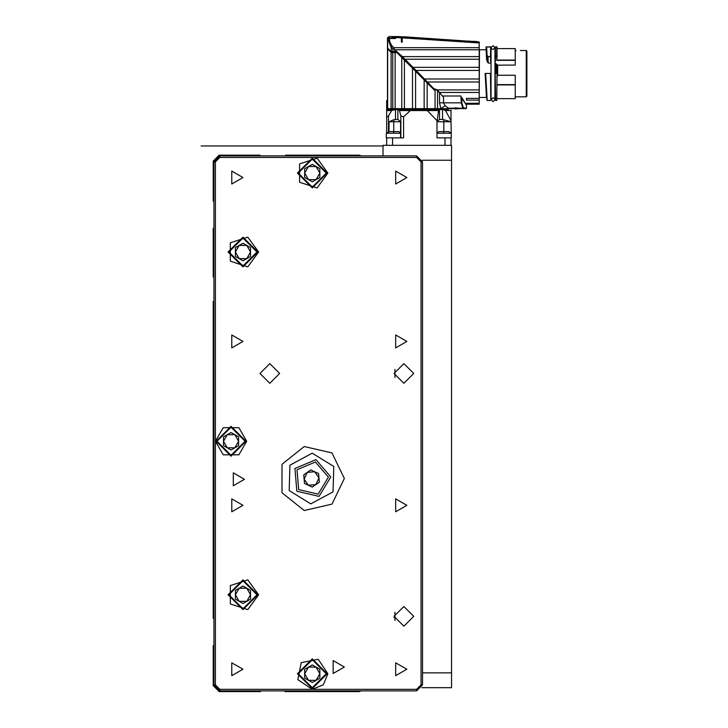 <?xml version="1.0" encoding="UTF-8"?>
<svg xmlns="http://www.w3.org/2000/svg" width="728" height="728" viewBox="0 0 728 728"><rect width="100%" height="100%" fill="white"/><g stroke="black" fill="none" stroke-linecap="round" stroke-linejoin="round"><path stroke-width="1.09" d="M422.531 672.827L451.588 672.827L451.588 687.723L421.821 687.723M383.046 155.91L383.046 145.327L451.588 145.327L451.588 160.224L422.304 160.224M400.627 133.178L386.322 133.178L389.334 131.613M400.627 121.785L397.898 119.401L393.775 119.774L388.998 121.785L400.627 121.785L400.627 137.874L386.322 137.874L386.322 133.178M450.996 145.327L450.996 137.874L436.991 137.874L451.296 137.874L451.296 133.178L436.991 133.178M526.845 95.404L526.845 51.096L526.845 95.404M495.249 49.495L495.249 60.915L495.55 56.793L496.742 56.793L496.742 46.829L495.249 47.129L495.249 60.661M495.249 91.091L495.249 84.102L495.249 91.091M496.742 100.473L497.042 73.419L496.742 100.473L495.55 100.473L495.249 73.446L495.249 99.954M496.642 73.419L496.642 64.592L497.661 65.138L515.215 65.056L497.661 65.138L497.661 75.266L515.215 75.266L515.215 84.639L497.042 84.639M497.042 98.69L515.215 98.69L515.215 84.639M515.215 60.306L515.215 48.621L497.042 48.621L496.742 60.306L515.215 60.306L515.215 65.138M488.042 56.629L490.481 56.629L490.69 46.92L490.781 60.915L490.781 56.82L487.523 56.611L488.251 62.963L488.042 56.793L486.85 55.292L486.886 59.223L486.031 47.138L486.586 59.414L486.031 47.065L486.623 46.829L487.059 54.928L487.778 56.429M491.082 63.063L488.251 63.063L491.082 62.963M495.249 92.556L495.249 93.138M466.12 104.686L465.92 104.204L479.16 104.204L479.16 41.915L468.004 41.032M490.781 93.175L490.781 73.446L485.103 73.446L486.44 97.161M401.374 42.124L401.374 36.737L397.934 36.618L397.834 37.592L401.374 37.829L401.374 42.124L402.266 42.124L402.266 36.782L479.16 42.27M442.451 95.969L460.897 95.969L460.897 97.425M479.16 103.895L466.493 103.895L466.493 103.303L479.16 103.303M479.16 100.082L466.493 100.082L466.493 98.398L479.16 98.398M388.543 37.892L389.298 38.457L387.815 38.784L388.543 37.892L395.595 38.457L393.921 37.592L397.834 37.592L397.907 36.546L389.917 36.582M479.16 82.027L427.181 82.027L424.16 79.006L479.16 79.006M479.16 59.268L405.077 59.268L397.051 51.897L412.721 67.567L402.466 57.303L402.038 57.73L404.422 60.115L396.897 52.58L402.038 57.73M393.93 51.897L396.769 51.897L396.897 52.58L391.755 52.489M415.57 108.672L415.57 71.253L424.16 79.853L412.913 68.596L412.503 68.996L412.212 67.895L412.913 68.596L404.422 60.115L404.422 108.672L440.822 108.672L439.53 102.848L439.53 92.492M427.181 108.672L427.181 82.865L434.298 89.981L424.16 79.853L424.16 108.672M440.54 109.564L440.64 109.073L448.657 108.672M448.23 108.672L446.027 108.672M444.753 108.672L444.262 108.672M442.833 108.672L442.269 108.672M387.524 46.756L387.514 108.672L404.422 108.672M388.07 108.672L388.07 109.564L448.311 109.564L448.311 109.073M448.311 109.564L443.179 109.564L445.536 110.547L450.996 120.648L450.996 121.785L442.542 119.401L439.566 119.401L436.991 121.785L438.656 110.547L439.366 109.564L398.398 109.564L399.499 110.547L438.656 110.547M443.843 133.178L443.843 131.613L448.739 131.613L451.296 133.178L450.996 121.785L436.991 121.785L436.991 137.874M386.623 145.327L386.623 137.874L392.583 137.874L392.583 145.327M400.627 132.733L398.671 131.613L393.775 131.613L393.775 133.178M526.845 96.214L526.244 96.806L526.244 50.496L526.845 51.096M497.661 65.056L495.741 63.609L495.741 73.419M490.781 99.954L490.481 73.419M485.767 49.813L479.452 49.813L479.16 97.789M495.295 46.974L495.55 56.629L497.042 56.82L496.996 46.974M490.481 46.829L486.623 46.829L490.781 47.129L490.781 52.216M479.16 49.804L394.94 49.804L396.751 51.597L391.491 51.597L391.082 46.847L392.01 45.919L389.88 42.115L389.298 38.457L395.595 38.457M479.16 92.42L439.475 92.42L443.579 97.315L443.579 102.848L445.127 105.76L440.822 108.672L452.78 108.672L455.3 107.826L462.972 108.663L461.315 102.848L461.852 102.848L463.49 108.072L466.493 108.072L466.493 105.242L461.315 97.425M445.536 110.547L450.996 110.547L450.996 110.065M388.07 109.564L386.623 109.564L386.623 110.547L391.691 110.547L395.504 109.564L395.504 119.401M487.269 100.4L486.431 97.088L485.43 74.302L486.968 100.1M468.013 41.196L476.704 41.45M344.308 478.514L331.959 452.889L304.222 446.555L281.982 464.291L281.982 492.738L304.222 510.474L331.959 504.149L344.308 478.514M310.783 503.849L289.225 490.545L289.962 465.228L312.257 453.207L333.815 466.502L333.078 491.828L310.783 503.849M258.622 594.74L247.811 579.861L230.321 585.549L230.321 603.94L247.811 609.627L258.622 594.74M258.622 252.015L247.811 237.137L230.321 242.824L230.321 261.216L247.811 266.903L258.622 252.015M327.909 173.055L317.099 158.176L299.608 163.855L299.608 182.246L317.099 187.933L327.909 173.055M330.821 476.895L319.028 496.369L296.86 491.173L294.949 468.477L315.943 459.659L330.821 476.895L319.028 496.369L296.86 491.173L294.949 468.477L315.943 459.659L330.821 476.895M328.446 477.095L315.397 461.98L296.988 469.715L298.662 489.616L318.109 494.175L328.446 477.095M466.493 105.242L461.834 97.588L461.852 102.848M383.046 145.918L201.074 145.918L383.046 145.918M394.076 616.352L403.904 606.515L413.741 616.352L403.904 626.18L394.076 616.352M394.076 373.464L403.904 363.627L413.741 373.464L403.904 383.301L394.076 373.464M259.96 373.464L269.797 363.627L279.634 373.464L269.797 383.301L259.96 373.464M327.909 673.719L318.254 659.268L301.201 662.653L297.807 679.706L312.267 689.361L323.332 684.784L327.909 673.719M327.163 673.719L312.267 688.624L297.361 673.719L312.267 658.822L327.163 673.719L312.267 688.624L297.361 673.719L312.267 658.822L327.163 673.719M245.955 441.259L231.058 456.165L216.152 441.259L231.058 426.362L245.955 441.259L231.058 456.165L216.152 441.259L231.058 426.362L245.955 441.259M257.876 594.74L242.979 609.645L228.073 594.74L242.979 579.843L257.876 594.74L242.979 609.645L228.073 594.74L242.979 579.843L257.876 594.74M327.163 173.055L312.267 187.951L297.361 173.055L312.267 158.149L327.163 173.055L312.267 187.951L297.361 173.055L312.267 158.149L327.163 173.055M257.876 252.015L242.979 266.921L228.073 252.015L242.979 237.119L257.876 252.015L242.979 266.921L228.073 252.015L242.979 237.119L257.876 252.015M326.271 673.719L312.267 659.714L298.262 673.719L312.267 687.723L326.271 673.719M245.063 441.259L231.058 427.254L217.044 441.259L231.058 455.273L245.063 441.259M256.984 594.74L242.979 580.735L228.965 594.74L242.979 608.754L256.984 594.74M326.271 173.055L312.267 159.05L298.262 173.055L312.267 187.06L326.271 173.055M256.984 252.015L242.979 238.011L228.965 252.015L242.979 266.029L256.984 252.015M387.715 48.248L387.514 46.683L387.706 48.148L391.537 51.861L395.195 51.897L393.875 47.702L392.01 45.919M388.597 37.892L387.706 38.784L387.706 48.185L389.316 50.414L391.473 51.724M344.308 667.012L333.124 660.56L333.124 673.464L344.308 667.012M244.462 479.261L233.288 472.809L233.288 485.713L244.462 479.261M242.979 177.514L231.804 171.062L231.804 183.966L242.979 177.514M406.888 177.514L395.714 171.062L395.714 183.966L406.888 177.514M242.979 341.423L231.804 334.971L231.804 347.875L242.979 341.423M406.888 341.423L395.714 334.971L395.714 347.875L406.888 341.423M242.979 505.332L231.804 498.88L231.804 511.793L242.979 505.332M406.888 505.332L395.714 498.88L395.714 511.793L406.888 505.332M242.979 669.25L231.804 662.798L231.804 675.702L242.979 669.25M406.888 669.25L395.714 662.798L395.714 675.702L406.888 669.25M215.406 441.259L223.232 454.809L238.875 454.809L246.701 441.259L238.875 427.709L223.232 427.709L215.406 441.259L215.406 684.893L219.883 689.361L416.571 689.361L421.048 684.893L421.048 161.871L416.571 157.394L219.883 157.394L215.406 161.871L215.406 441.259M402.275 56.638L479.16 56.611M479.16 70.407L416.125 70.407L412.903 67.376L479.16 67.349M494.949 47.575L493.011 49.513L491.7 48.994L491.082 47.575L491.082 99.727L493.011 97.789L494.367 98.344L494.949 99.727L494.949 47.575L493.02 45.636L491.082 47.575M515.215 50.496L515.925 50.569M497.042 77.004L497.661 75.266M490.481 100.473L487.196 100.473L485.694 73.419M490.781 100.173L491.082 73.446M495.249 50.05L494.958 52.116M405.077 59.268L412.985 67.349M466.493 108.072L465.893 108.672L462.881 108.672L465.893 108.672M389.453 109.564L388.561 108.672M213.923 619.028L213.177 618.29L213.177 301.492L213.923 301.492M213.923 644.962L213.177 645.709L213.177 685.64L219.137 691.6L260.56 691.6L260.56 690.854M284.994 690.854L284.994 691.6L359.204 691.6L361.179 690.854M361.179 155.91L359.204 155.164L285.74 155.164L284.994 155.91M260.56 155.91L259.814 155.164L219.137 155.164L213.177 161.125L213.177 201.055L213.923 201.802M213.923 227.728L213.177 228.474L213.177 277.05L213.923 277.05M213.923 684.893L213.923 161.871L219.883 155.91L416.571 155.91L422.531 161.871L422.531 684.893L416.571 690.854L219.883 690.854L213.923 684.893L215.406 684.893M312.267 664.973L319.838 669.341L319.838 678.096L312.267 682.464L304.686 678.096L304.686 669.341L312.267 664.973M316.052 680.28L319.838 673.719L316.052 667.157L308.481 667.157L304.686 673.719L308.481 680.28L316.052 680.28M231.058 432.514L238.629 436.891L238.629 445.636L231.058 450.013L223.478 445.636L223.478 436.891L231.058 432.514M234.844 447.82L238.629 441.259L234.844 434.698L227.263 434.698L223.478 441.259L227.263 447.82L234.844 447.82M242.979 585.995L250.55 590.372L250.55 599.117L242.979 603.494L235.399 599.117L235.399 590.372L242.979 585.995M246.765 601.301L250.55 594.74L246.765 588.178L239.184 588.178L235.399 594.74L239.184 601.301L246.765 601.301M310.801 469.942L318.582 473.6L319.31 482.182L312.239 487.087L304.459 483.428L303.74 474.856L310.801 469.942M304.095 479.142L308.354 485.257L315.77 484.63L318.946 477.887L314.696 471.771L307.271 472.399L304.095 479.142M312.267 164.31L319.838 168.678L319.838 177.423L312.267 181.8L304.686 177.423L304.686 168.678L312.267 164.31M316.052 179.616L319.838 173.055L316.052 166.494L308.481 166.494L304.686 173.055L308.481 179.616L316.052 179.616M242.979 243.27L250.55 247.647L250.55 256.392L242.979 260.77L235.399 256.392L235.399 247.647L242.979 243.27M246.765 258.577L250.55 252.015L246.765 245.454L239.184 245.454L235.399 252.015L239.184 258.577L246.765 258.577M451.588 672.827L451.588 160.224M394.967 620.447L394.967 612.248M394.967 377.559L394.967 369.369M394.139 617.453L394.967 618.29M393.775 119.774L393.775 131.613L388.879 131.613M443.843 119.601L443.843 131.613L439.403 131.613M494.949 52.225L494.949 56.793M496.742 73.419L495.55 73.419M485.412 73.655L485.43 74.302M495.55 49.185L495.377 49.613M496.742 64.51L494.949 63.09M488.251 63.063L486.586 59.414M495.249 60.915L494.949 62.18M491.082 62.18L490.481 60.888L491.082 62.299M486.741 60.096L487.442 62.071M405.942 60.233L404.823 59.496M402.384 36.782L404.986 36.891L402.266 36.782L402.266 37.883L479.16 42.988M402.266 36.919L402.266 37.883L401.374 37.892L402.266 37.892M479.16 47.702L393.875 47.702M396.751 51.597L402.356 56.611M416.125 70.407L433.706 88.552L437.346 89.881L479.16 89.881M434.298 89.981L435.817 89.435L439.475 92.42L437.346 89.881M401.374 36.791L401.374 37.437M476.74 41.569L467.822 41.178M397.907 36.546L390.918 36.609L393.921 37.592M390.918 36.609L389.161 36.555L387.605 37.983L387.605 38.784M388.697 37.892L387.815 38.784L390.79 46.592L392.856 48.712L393.839 48.694M393.029 51.897L392.856 48.712M395.404 50.241L395.632 51.897L396.769 51.897M412.903 67.376L405.005 59.287M412.721 67.567L416.48 71.326M438.229 91.027L437.182 89.699M439.53 102.848L461.315 102.848L460.897 95.969M389.161 36.555L387.514 37.892L387.514 46.683M396.696 52.489L395.149 52.489L395.149 108.672M393.639 51.897L394.321 52.489M437.574 90.418L437.574 108.672M445.127 105.76L449.112 108.672M388.788 49.786L391.054 51.497M388.224 49.304L391.264 52.034L392.747 52.489L392.747 108.672M391.236 52.016L389.316 50.632M435.035 89.717L435.035 108.672M460.087 108.672L456.802 108.818L456.674 107.899M462.881 108.672L463.144 107.635L462.589 108.163L457.757 108.163M463.135 107.626L462.48 106.415M462.207 105.596L461.998 104.65M455.3 107.826L455.2 108.672M454.327 108.818L456.802 108.818M454.345 108.026L454.345 108.672L455.319 108.672M449.14 108.163L453.944 108.163L454.345 108.672M459.086 108.672L458.094 108.263M401.765 108.672L401.765 57.457M391.264 52.034L391.455 52.489M387.514 47.429L387.706 48.94L391.082 52.28L391.082 108.672M387.851 48.694L387.533 47.575M412.503 68.996L412.503 108.672M440.64 109.073L440.64 109.564M386.923 109.564L394.303 109.564M399.499 110.547L400.864 115.98L403.612 116.88L403.612 137.874L392.583 137.874M388.998 121.785L388.998 131.613M386.623 132.951L386.623 116.88L388.452 115.98L391.691 110.547M387.514 100.628L386.623 100.628L386.623 109.591M386.623 116.88L386.623 110.547M450.996 110.547L450.996 120.648M427.3 110.547L436.991 120.648M410.31 110.547L403.612 116.88M213.923 161.871L215.406 161.871M219.883 689.361L219.883 690.854M219.883 155.91L219.883 157.394M416.571 689.361L416.571 690.854M416.571 155.91L416.571 157.394M421.048 684.893L422.531 684.893M422.531 161.871L421.048 161.871M497.042 84.867L515.215 84.867M495.85 63.518L494.949 62.981M497.042 56.82L496.742 60.306M494.949 62.299L495.55 60.888M490.781 56.82L490.481 60.888M497.042 48.621L515.215 48.621M496.933 60.033L515.215 60.033M495.55 46.829L496.742 46.829M387.706 48.94L387.706 108.672M442.542 119.401L442.542 109.564M439.566 119.401L439.566 109.564M397.898 119.401L397.898 109.564M400.864 115.98L400.864 137.874M388.452 131.823L388.452 115.98M445.036 145.327L445.036 137.874M436.991 132.733L438.948 131.613M491.082 99.727L493.02 101.665L494.949 99.727M526.244 50.496L520.429 50.496M526.244 96.806L515.215 96.806M486.468 97.497L479.452 97.497M467.822 41.15L404.986 36.891"/></g></svg>
